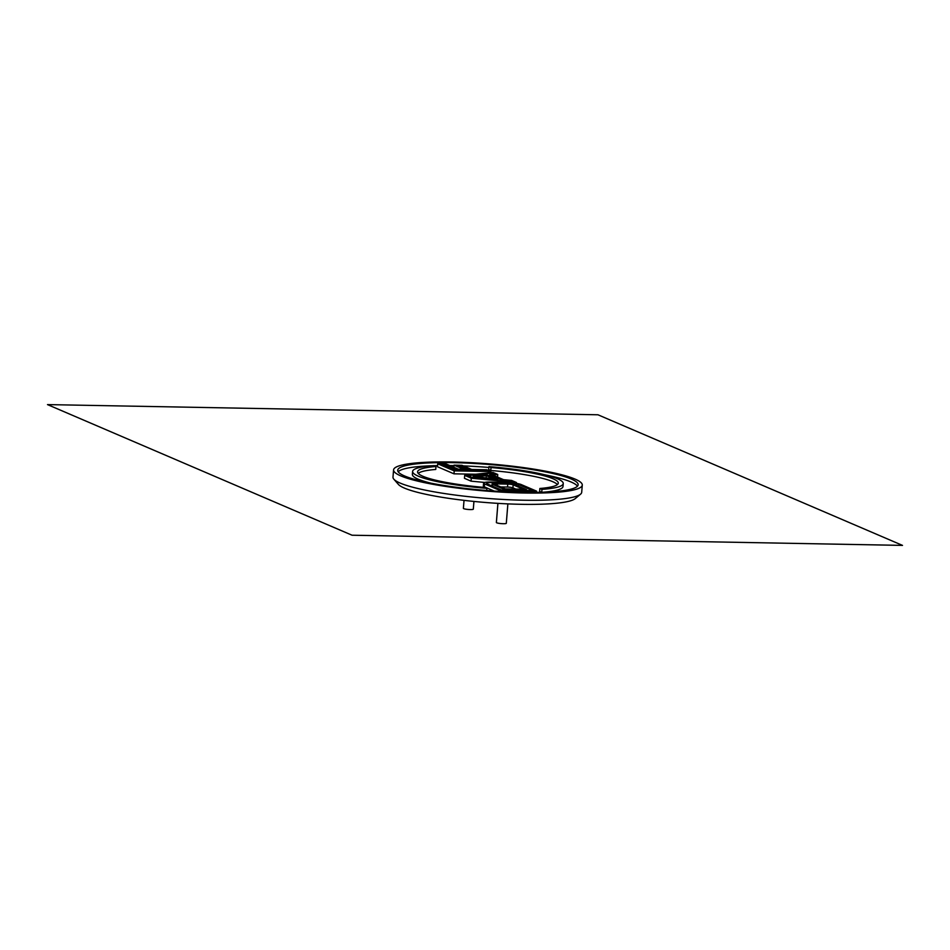 <?xml version="1.0" encoding="UTF-8"?>
<svg xmlns="http://www.w3.org/2000/svg" width="950" height="950" viewBox="0 0 950 950"><rect width="100%" height="100%" fill="white"/><g stroke="black" fill="none" stroke-linecap="round" stroke-linejoin="round"><path stroke-width="1.43" d="M507.87 503.892L506.303 523.296A4.987 0.724 -175.4 0 1 503.239 523.711A4.987 0.724 -175.4 0 1 496.375 522.5L497.907 503.369M393.573 469.906L392.991 477.114A94.656 13.668 4.6 0 0 393.834 479.18L398.371 484.381A89.68 12.944 4.6 0 0 521.206 504.308A89.68 12.944 4.6 0 0 575.237 498.608L580.533 494.202A94.656 13.668 4.6 0 0 581.697 492.29L582.279 485.082A94.656 13.668 4.6 0 0 451.761 461.985A94.656 13.668 4.6 0 0 393.573 469.906A94.656 13.668 4.6 0 0 524.091 493.003A94.656 13.668 4.6 0 0 582.279 485.082M393.834 479.18A94.656 13.668 4.6 0 0 523.509 500.211A94.656 13.668 4.6 0 0 580.533 494.202M473.931 501.434L473.314 509.152A4.987 0.724 -175.4 0 1 470.25 509.568A4.987 0.724 -175.4 0 1 463.386 508.345L464.027 500.365M577.446 486.174A90.511 13.062 4.6 0 0 544.694 474.774M488.87 467.436A90.511 13.062 4.6 0 0 463.398 465.904M453.981 465.631A90.511 13.062 4.6 0 0 453.114 465.607A90.511 13.062 4.6 0 0 449.872 465.559M437.582 465.595A90.511 13.062 4.6 0 0 434.043 465.678M432.321 465.738A90.511 13.062 4.6 0 0 398.169 471.758M418.202 473.373A70.585 10.189 4.6 0 1 435.741 469.454L435.979 466.509L433.889 465.619A75.561 10.913 4.6 0 0 412.609 471.438L412.371 474.383A75.561 10.913 4.6 0 0 430.92 483.158M543.293 492.207A75.561 10.913 4.6 0 0 563.006 486.507L563.243 483.55A75.561 10.913 4.6 0 0 488.941 466.628L491.019 467.531A70.585 10.189 4.6 0 1 558.279 483.158A70.585 10.189 4.6 0 1 539.873 488.478L539.636 491.423L541.571 492.254M557.413 484.571A70.585 10.189 4.6 0 0 490.782 470.476L491.019 467.531M488.941 466.628L488.704 469.585L490.782 470.476M494.154 491.055L484.31 486.839L484.548 483.883A12.623 1.817 4.6 0 1 483.586 483.087A12.623 1.817 4.6 0 1 491.352 482.03L504.806 482.279A12.623 1.817 4.6 0 1 521.241 484.571L536.596 491.15L499.902 490.473L484.548 483.883M483.586 483.087L483.348 486.044A12.623 1.817 4.6 0 0 484.31 486.839M490.829 472.649L490.912 471.556L486.733 469.763L471.746 469.49L461.973 465.298L454.029 465.156L463.79 469.336L458.446 469.241L446.132 463.968L437.724 463.802L437.487 466.759L453.981 473.824L475.641 474.228M484.702 482.446L471.046 481.151L464.455 478.313L464.692 475.368L492.943 472.435L497.729 474.478L492.67 475.012L503.548 479.679L511.634 480.451L516.42 482.505L471.283 478.206L464.692 475.368M491.993 485.474A9.631 1.389 4.6 0 0 490.865 485.474M515.862 489.072L512.917 487.813A4.156 0.594 4.6 0 0 507.502 487.053L500.709 486.934M497.871 480.344L497.942 479.524L473.159 476.508L487.267 474.952L497.942 479.524M493.394 478.705L476.259 476.817L486.317 475.677L493.394 478.705M486.127 478.016L486.317 475.677M471.046 481.151L471.283 478.206M516.361 483.336L516.42 482.505M473.504 478.028L467.97 475.653L491.981 473.147L494.451 474.204L489.63 474.703L501.695 479.892L509.414 480.617L511.872 481.674L473.504 478.028M497.527 477.09L497.729 474.478M491.874 474.478L491.981 473.147M489.523 475.926L489.63 474.703M501.636 480.7L501.695 479.892M509.343 481.436L509.414 480.617M453.981 473.824L454.219 470.879L490.912 471.556M437.724 463.802L454.219 470.879M441.489 464.289L455.952 470.499L487.148 471.069L484.999 470.143L470.012 469.87L460.37 465.738L457.924 465.69L467.661 469.87L456.808 469.668L444.398 464.348L441.489 464.289M453.851 467.269L454.029 465.156M444.303 465.5L444.398 464.348M456.736 470.511L456.808 469.668M467.602 470.713L467.661 469.87M460.287 466.711L460.37 465.738M469.941 470.761L470.012 469.87M484.928 471.034L484.999 470.143M503.844 490.081L503.916 489.25L526.549 489.666L515.256 484.821A6.638 0.962 4.6 0 0 506.599 483.621L496.197 483.431A6.638 0.962 4.6 0 0 492.112 483.978A6.638 0.962 4.6 0 0 492.622 484.405L503.916 489.25M526.478 490.497L526.549 489.666M495.104 484.524L505.258 488.882L523.296 489.214L513.154 484.856A4.156 0.594 4.6 0 0 507.739 484.108L497.337 483.918A4.156 0.594 4.6 0 0 494.796 484.262A4.156 0.594 4.6 0 0 495.104 484.524M499.819 491.423L499.902 490.473M536.501 492.361L536.596 491.15M532.701 490.616L501.505 490.034L487.303 483.942A9.631 1.389 4.6 0 1 486.566 483.336A9.631 1.389 4.6 0 1 492.492 482.529L505.946 482.778A9.631 1.389 4.6 0 1 518.498 484.512L532.701 490.616M539.873 488.478L541.963 489.369L541.726 492.254M541.963 489.369A75.561 10.913 4.6 0 0 563.243 483.55M412.609 471.438A75.561 10.913 4.6 0 0 486.911 488.359L484.832 487.457A70.585 10.189 4.6 0 1 417.572 471.829A70.585 10.189 4.6 0 1 435.979 466.509M486.744 490.509L486.911 488.359M453.352 462.662A90.511 13.062 4.6 0 0 397.706 470.238A90.511 13.062 4.6 0 0 522.5 492.326A90.511 13.062 4.6 0 0 578.146 484.749A90.511 13.062 4.6 0 0 453.352 462.662M597.966 414.782L47.5 404.605L352.034 535.218L902.5 545.395L597.966 414.782M475.914 478.254L475.974 477.434M473.183 477.886L473.29 476.603M474.561 478.123L474.632 477.185M492.48 486.162L492.622 484.405M497.218 485.438L497.337 483.918M507.502 487.053L507.739 484.108M512.917 487.813L513.154 484.856M492.385 483.74L492.492 482.529M505.875 483.609L505.946 482.778M518.356 486.151L518.498 484.512M473.053 477.826L473.159 476.508M491.957 485.937L492.112 483.978"/></g></svg>
